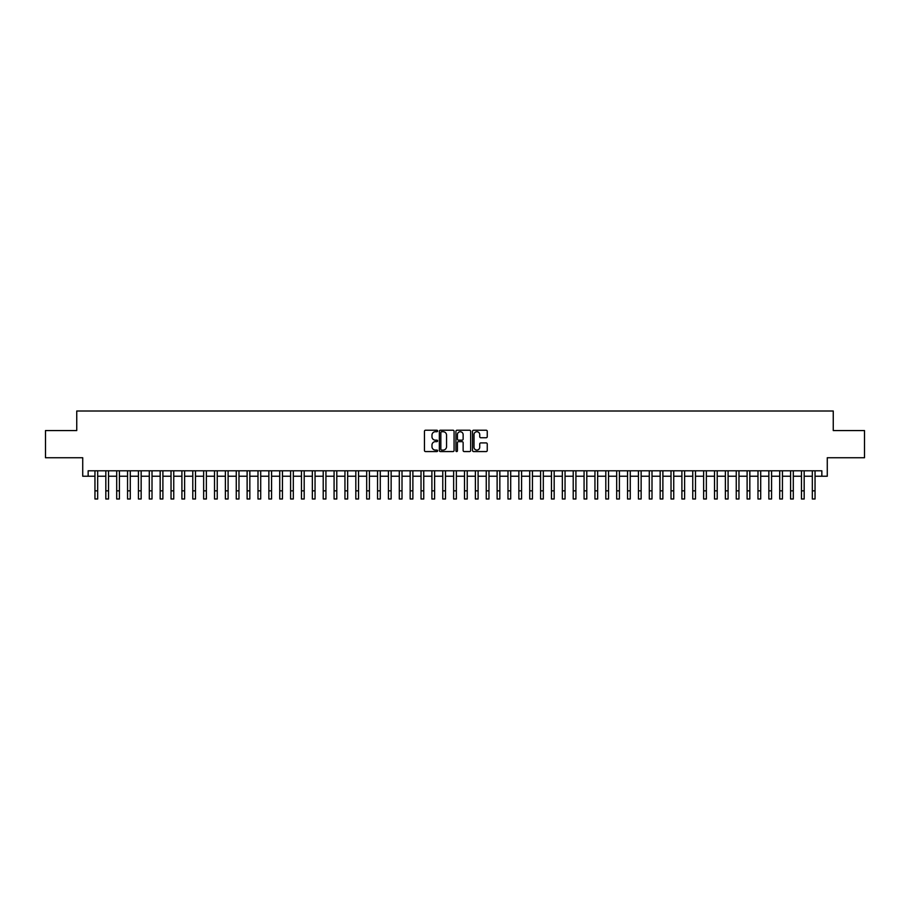 <?xml version="1.0" encoding="UTF-8"?>
<svg xmlns="http://www.w3.org/2000/svg" width="910" height="910" viewBox="0 0 910 910"><rect width="100%" height="100%" fill="white"/><g stroke="black" fill="none" stroke-linecap="round" stroke-linejoin="round"><path stroke-width="1.36" d="M437.608 430.976A0.751 0.751 0 0 0 436.868 430.225L425.527 430.225A1.069 1.069 0 0 0 424.458 431.295L424.458 450.495A1.069 1.069 0 0 0 425.527 451.565L436.868 451.565A0.751 0.751 0 0 0 437.608 450.814A0.751 0.751 0 0 0 436.868 450.075L435.401 450.075A3.412 3.412 0 0 1 431.977 446.662L431.977 445.058A3.412 3.412 0 0 1 435.401 441.646L436.868 441.646A0.751 0.751 0 0 0 437.608 440.895A0.751 0.751 0 0 0 436.868 440.156L435.401 440.156A3.412 3.412 0 0 1 431.977 436.732L431.977 435.139A3.412 3.412 0 0 1 435.401 431.727L436.868 431.727A0.751 0.751 0 0 0 437.608 430.976M486.179 437.744A1.069 1.069 0 0 0 487.248 436.686L487.248 431.295A1.069 1.069 0 0 0 486.179 430.225L473.587 430.225A1.069 1.069 0 0 0 472.529 431.295L472.529 450.495A1.069 1.069 0 0 0 473.587 451.565L486.179 451.565A1.069 1.069 0 0 0 487.248 450.495L487.248 443.989A1.069 1.069 0 0 0 486.179 442.92L480.787 442.92A1.069 1.069 0 0 0 479.729 443.989L479.729 447.22A2.855 2.855 0 0 1 476.874 450.075A2.855 2.855 0 0 1 474.019 447.22L474.019 434.57A2.855 2.855 0 0 1 476.874 431.727A2.855 2.855 0 0 1 479.729 434.57L479.729 436.686A1.069 1.069 0 0 0 480.787 437.744L486.179 437.744M88.156 476.226L88.156 470.788L821.844 470.788L821.844 476.226L827.27 476.226L827.27 457.741L864.5 457.741L864.5 430.566L833.253 430.566L833.253 411.001L76.747 411.001L76.747 430.566L45.5 430.566L45.5 457.741L82.73 457.741L82.73 476.226L94.959 476.226M454.067 431.295A1.069 1.069 0 0 0 452.998 430.225L440.406 430.225A1.069 1.069 0 0 0 439.348 431.295L439.348 450.495A1.069 1.069 0 0 0 440.406 451.565L452.998 451.565A1.069 1.069 0 0 0 454.067 450.495L454.067 431.295M457.002 430.225L469.594 430.225A1.069 1.069 0 0 1 470.652 431.295L470.652 450.495A1.069 1.069 0 0 1 469.594 451.565L464.202 451.565A1.069 1.069 0 0 1 463.133 450.495L463.133 442.715A1.069 1.069 0 0 0 462.064 441.646L458.492 441.646A1.069 1.069 0 0 0 457.423 442.715L457.423 450.814A0.751 0.751 0 0 1 456.683 451.565A0.751 0.751 0 0 1 455.933 450.814L455.933 431.295A1.069 1.069 0 0 1 457.002 430.225M97.677 476.226L105.822 476.226M108.54 476.226L116.696 476.226M119.415 476.226L127.559 476.226M130.278 476.226L138.434 476.226M141.152 476.226L149.297 476.226M152.015 476.226L160.171 476.226M162.89 476.226L171.035 476.226M173.753 476.226L181.909 476.226M184.628 476.226L192.783 476.226M195.491 476.226L203.647 476.226M206.365 476.226L214.521 476.226M217.24 476.226L225.384 476.226M228.103 476.226L236.259 476.226M238.977 476.226L247.122 476.226M249.84 476.226L257.996 476.226M260.715 476.226L268.86 476.226M271.578 476.226L279.734 476.226M282.453 476.226L290.597 476.226M293.316 476.226L301.472 476.226M304.19 476.226L312.346 476.226M315.053 476.226L323.209 476.226M325.928 476.226L334.084 476.226M336.791 476.226L344.947 476.226M347.665 476.226L355.821 476.226M358.54 476.226L366.685 476.226M369.403 476.226L377.559 476.226M380.278 476.226L388.422 476.226M391.141 476.226L399.297 476.226M402.015 476.226L410.16 476.226M412.878 476.226L421.034 476.226M423.753 476.226L431.897 476.226M434.616 476.226L442.772 476.226M445.49 476.226L453.646 476.226M456.354 476.226L464.51 476.226M467.228 476.226L475.384 476.226M478.103 476.226L486.247 476.226M488.966 476.226L497.122 476.226M499.84 476.226L507.985 476.226M510.703 476.226L518.859 476.226M521.578 476.226L529.722 476.226M532.441 476.226L540.597 476.226M543.315 476.226L551.46 476.226M554.179 476.226L562.335 476.226M565.053 476.226L573.209 476.226M575.916 476.226L584.072 476.226M586.791 476.226L594.947 476.226M597.654 476.226L605.81 476.226M608.528 476.226L616.684 476.226M619.403 476.226L627.547 476.226M630.266 476.226L638.422 476.226M641.14 476.226L649.285 476.226M652.004 476.226L660.159 476.226M662.878 476.226L671.023 476.226M673.741 476.226L681.897 476.226M684.616 476.226L692.76 476.226M695.479 476.226L703.635 476.226M706.353 476.226L714.509 476.226M717.216 476.226L725.372 476.226M728.091 476.226L736.247 476.226M738.965 476.226L747.11 476.226M749.829 476.226L757.985 476.226M760.703 476.226L768.848 476.226M771.566 476.226L779.722 476.226M782.441 476.226L790.585 476.226M793.304 476.226L801.46 476.226M804.178 476.226L812.323 476.226M815.041 476.226L821.844 476.226M441.589 431.727A0.751 0.751 0 0 0 440.838 432.466L440.838 449.324A0.751 0.751 0 0 0 441.589 450.075L443.136 450.075A3.412 3.412 0 0 0 446.548 446.662L446.548 435.139A3.412 3.412 0 0 0 443.136 431.727L441.589 431.727M463.133 434.627A2.855 2.855 0 0 0 460.278 431.772A2.855 2.855 0 0 0 457.423 434.627L457.423 439.086A1.069 1.069 0 0 0 458.492 440.156L462.064 440.156A1.069 1.069 0 0 0 463.133 439.086L463.133 434.627M94.959 490.843L97.677 490.843L97.677 498.998L94.959 498.998L94.959 470.788M97.677 490.843L97.677 470.788M105.822 490.843L108.54 490.843L108.54 498.998L105.822 498.998L105.822 470.788M108.54 490.843L108.54 470.788M116.696 490.843L119.415 490.843L119.415 498.998L116.696 498.998L116.696 470.788M119.415 490.843L119.415 470.788M127.559 490.843L130.278 490.843L130.278 498.998L127.559 498.998L127.559 470.788M130.278 490.843L130.278 470.788M138.434 490.843L141.152 490.843L141.152 498.998L138.434 498.998L138.434 470.788M141.152 490.843L141.152 470.788M149.297 490.843L152.015 490.843L152.015 498.998L149.297 498.998L149.297 470.788M152.015 490.843L152.015 470.788M160.171 490.843L162.89 490.843L162.89 498.998L160.171 498.998L160.171 470.788M162.89 490.843L162.89 470.788M171.035 490.843L173.753 490.843L173.753 498.998L171.035 498.998L171.035 470.788M173.753 490.843L173.753 470.788M181.909 490.843L184.628 490.843L184.628 498.998L181.909 498.998L181.909 470.788M184.628 490.843L184.628 470.788M192.783 490.843L195.491 490.843L195.491 498.998L192.783 498.998L192.783 470.788M195.491 490.843L195.491 470.788M203.647 490.843L206.365 490.843L206.365 498.998L203.647 498.998L203.647 470.788M206.365 490.843L206.365 470.788M214.521 490.843L217.24 490.843L217.24 498.998L214.521 498.998L214.521 470.788M217.24 490.843L217.24 470.788M225.384 490.843L228.103 490.843L228.103 498.998L225.384 498.998L225.384 470.788M228.103 490.843L228.103 470.788M236.259 490.843L238.977 490.843L238.977 498.998L236.259 498.998L236.259 470.788M238.977 490.843L238.977 470.788M247.122 490.843L249.84 490.843L249.84 498.998L247.122 498.998L247.122 470.788M249.84 490.843L249.84 470.788M257.996 490.843L260.715 490.843L260.715 498.998L257.996 498.998L257.996 470.788M260.715 490.843L260.715 470.788M268.86 490.843L271.578 490.843L271.578 498.998L268.86 498.998L268.86 470.788M271.578 490.843L271.578 470.788M279.734 490.843L282.453 490.843L282.453 498.998L279.734 498.998L279.734 470.788M282.453 490.843L282.453 470.788M290.597 490.843L293.316 490.843L293.316 498.998L290.597 498.998L290.597 470.788M293.316 490.843L293.316 470.788M301.472 490.843L304.19 490.843L304.19 498.998L301.472 498.998L301.472 470.788M304.19 490.843L304.19 470.788M312.346 490.843L315.053 490.843L315.053 498.998L312.346 498.998L312.346 470.788M315.053 490.843L315.053 470.788M323.209 490.843L325.928 490.843L325.928 498.998L323.209 498.998L323.209 470.788M325.928 490.843L325.928 470.788M334.084 490.843L336.791 490.843L336.791 498.998L334.084 498.998L334.084 470.788M336.791 490.843L336.791 470.788M344.947 490.843L347.665 490.843L347.665 498.998L344.947 498.998L344.947 470.788M347.665 490.843L347.665 470.788M355.821 490.843L358.54 490.843L358.54 498.998L355.821 498.998L355.821 470.788M358.54 490.843L358.54 470.788M366.685 490.843L369.403 490.843L369.403 498.998L366.685 498.998L366.685 470.788M369.403 490.843L369.403 470.788M377.559 490.843L380.278 490.843L380.278 498.998L377.559 498.998L377.559 470.788M380.278 490.843L380.278 470.788M388.422 490.843L391.141 490.843L391.141 498.998L388.422 498.998L388.422 470.788M391.141 490.843L391.141 470.788M399.297 490.843L402.015 490.843L402.015 498.998L399.297 498.998L399.297 470.788M402.015 490.843L402.015 470.788M410.16 490.843L412.878 490.843L412.878 498.998L410.16 498.998L410.16 470.788M412.878 490.843L412.878 470.788M421.034 490.843L423.753 490.843L423.753 498.998L421.034 498.998L421.034 470.788M423.753 490.843L423.753 470.788M431.897 490.843L434.616 490.843L434.616 498.998L431.897 498.998L431.897 470.788M434.616 490.843L434.616 470.788M442.772 490.843L445.49 490.843L445.49 498.998L442.772 498.998L442.772 470.788M445.49 490.843L445.49 470.788M453.646 490.843L456.354 490.843L456.354 498.998L453.646 498.998L453.646 470.788M456.354 490.843L456.354 470.788M464.51 490.843L467.228 490.843L467.228 498.998L464.51 498.998L464.51 470.788M467.228 490.843L467.228 470.788M475.384 490.843L478.103 490.843L478.103 498.998L475.384 498.998L475.384 470.788M478.103 490.843L478.103 470.788M486.247 490.843L488.966 490.843L488.966 498.998L486.247 498.998L486.247 470.788M488.966 490.843L488.966 470.788M497.122 490.843L499.84 490.843L499.84 498.998L497.122 498.998L497.122 470.788M499.84 490.843L499.84 470.788M507.985 490.843L510.703 490.843L510.703 498.998L507.985 498.998L507.985 470.788M510.703 490.843L510.703 470.788M518.859 490.843L521.578 490.843L521.578 498.998L518.859 498.998L518.859 470.788M521.578 490.843L521.578 470.788M529.722 490.843L532.441 490.843L532.441 498.998L529.722 498.998L529.722 470.788M532.441 490.843L532.441 470.788M540.597 490.843L543.315 490.843L543.315 498.998L540.597 498.998L540.597 470.788M543.315 490.843L543.315 470.788M551.46 490.843L554.179 490.843L554.179 498.998L551.46 498.998L551.46 470.788M554.179 490.843L554.179 470.788M562.335 490.843L565.053 490.843L565.053 498.998L562.335 498.998L562.335 470.788M565.053 490.843L565.053 470.788M573.209 490.843L575.916 490.843L575.916 498.998L573.209 498.998L573.209 470.788M575.916 490.843L575.916 470.788M584.072 490.843L586.791 490.843L586.791 498.998L584.072 498.998L584.072 470.788M586.791 490.843L586.791 470.788M594.947 490.843L597.654 490.843L597.654 498.998L594.947 498.998L594.947 470.788M597.654 490.843L597.654 470.788M605.81 490.843L608.528 490.843L608.528 498.998L605.81 498.998L605.81 470.788M608.528 490.843L608.528 470.788M616.684 490.843L619.403 490.843L619.403 498.998L616.684 498.998L616.684 470.788M619.403 490.843L619.403 470.788M627.547 490.843L630.266 490.843L630.266 498.998L627.547 498.998L627.547 470.788M630.266 490.843L630.266 470.788M638.422 490.843L641.14 490.843L641.14 498.998L638.422 498.998L638.422 470.788M641.14 490.843L641.14 470.788M649.285 490.843L652.004 490.843L652.004 498.998L649.285 498.998L649.285 470.788M652.004 490.843L652.004 470.788M660.159 490.843L662.878 490.843L662.878 498.998L660.159 498.998L660.159 470.788M662.878 490.843L662.878 470.788M671.023 490.843L673.741 490.843L673.741 498.998L671.023 498.998L671.023 470.788M673.741 490.843L673.741 470.788M681.897 490.843L684.616 490.843L684.616 498.998L681.897 498.998L681.897 470.788M684.616 490.843L684.616 470.788M692.76 490.843L695.479 490.843L695.479 498.998L692.76 498.998L692.76 470.788M695.479 490.843L695.479 470.788M703.635 490.843L706.353 490.843L706.353 498.998L703.635 498.998L703.635 470.788M706.353 490.843L706.353 470.788M714.509 490.843L717.216 490.843L717.216 498.998L714.509 498.998L714.509 470.788M717.216 490.843L717.216 470.788M725.372 490.843L728.091 490.843L728.091 498.998L725.372 498.998L725.372 470.788M728.091 490.843L728.091 470.788M736.247 490.843L738.965 490.843L738.965 498.998L736.247 498.998L736.247 470.788M738.965 490.843L738.965 470.788M747.11 490.843L749.829 490.843L749.829 498.998L747.11 498.998L747.11 470.788M749.829 490.843L749.829 470.788M757.985 490.843L760.703 490.843L760.703 498.998L757.985 498.998L757.985 470.788M760.703 490.843L760.703 470.788M768.848 490.843L771.566 490.843L771.566 498.998L768.848 498.998L768.848 470.788M771.566 490.843L771.566 470.788M779.722 490.843L782.441 490.843L782.441 498.998L779.722 498.998L779.722 470.788M782.441 490.843L782.441 470.788M790.585 490.843L793.304 490.843L793.304 498.998L790.585 498.998L790.585 470.788M793.304 490.843L793.304 470.788M801.46 490.843L804.178 490.843L804.178 498.998L801.46 498.998L801.46 470.788M804.178 490.843L804.178 470.788M812.323 490.843L815.041 490.843L815.041 498.998L812.323 498.998L812.323 470.788M815.041 490.843L815.041 470.788"/></g></svg>
